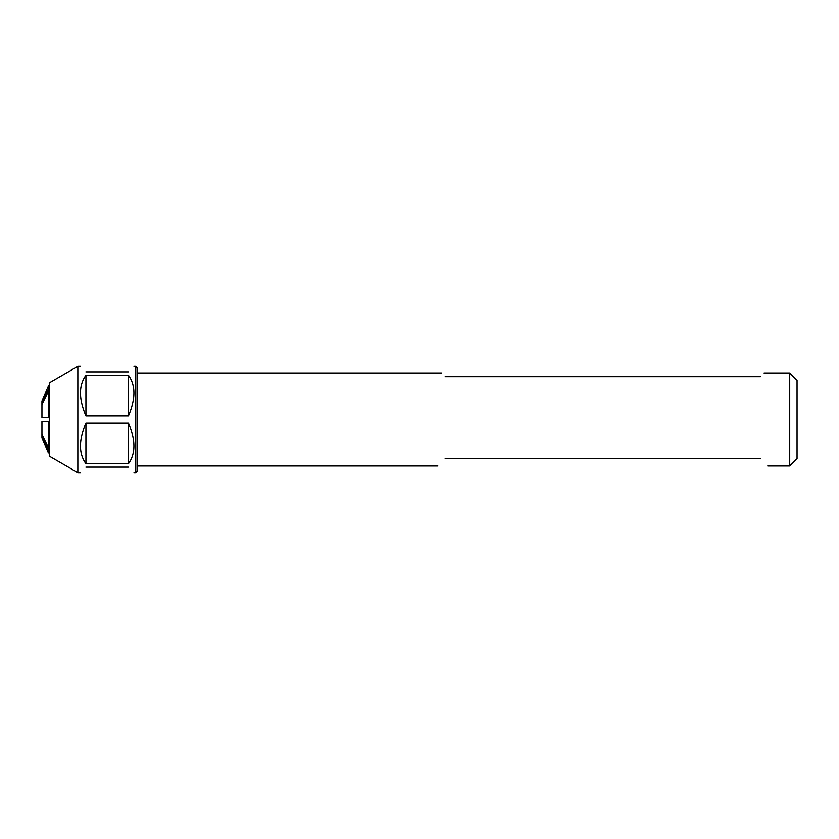 <?xml version="1.0" encoding="UTF-8"?>
<svg xmlns="http://www.w3.org/2000/svg" width="839" height="839" viewBox="0 0 839 839"><rect width="100%" height="100%" fill="white"/><g stroke="black" fill="none" stroke-linecap="round" stroke-linejoin="round"><path stroke-width="1.26" d="M48.536 389.327L41.95 402.793L41.95 401.168L48.536 385.667L48.536 389.327L49.281 389.327M49.281 391.163L48.536 391.163L48.536 417.665L49.281 417.665M49.281 421.335L41.95 421.335L48.536 421.335L48.536 446.673A33.875 1.112 89.2 0 0 48.599 447.837L49.281 447.837M48.536 417.665L41.95 417.665L48.536 417.665M41.95 402.793L41.95 404.629L48.536 391.163M48.536 446.673L48.599 447.837M48.505 447.795L41.95 434.371L41.95 436.207L48.463 449.536C48.347 454.025 48.232 453.784 48.106 448.813M49.281 449.673L48.463 449.536M48.735 449.673L49.26 453.322L48.295 452.766L41.95 437.832L41.95 436.207M41.95 404.629L41.95 417.665M41.95 421.335L41.95 434.371M77.849 366.349L77.849 472.651L49.281 456.154L49.281 382.846L77.849 366.349L80.439 366.349M135.792 366.349L137.25 367.818L137.25 471.182L135.792 472.651L135.792 366.349L133.957 366.349M85.935 422.94C78.656 440.171 78.656 453.763 85.935 463.715L128.461 463.715C135.729 453.763 135.729 440.171 128.461 422.94L85.935 422.94L85.935 463.715M85.935 467.155C78.656 474.423 78.656 474.423 85.935 467.155L128.461 467.155C135.729 474.423 135.729 474.423 128.461 467.155M85.935 375.285C78.656 385.237 78.656 398.829 85.935 416.06L128.461 416.06C135.729 398.829 135.729 385.237 128.461 375.285L85.935 375.285L85.935 416.06M85.935 371.845C78.656 364.577 78.656 364.577 85.935 371.845L128.461 371.845C135.729 364.577 135.729 364.577 128.461 371.845M128.461 416.06L128.461 375.285M128.461 463.715L128.461 422.94M797.05 380.298L797.05 458.702L789.719 466.033L789.719 372.967L797.05 380.298M760.396 376.638C765.252 371.771 765.252 371.771 760.396 376.638L445.163 376.638C440.297 371.771 440.297 371.771 445.163 376.638M760.396 458.702C770.055 468.361 770.055 468.361 760.396 458.702L445.163 458.702C435.504 468.361 435.504 468.361 445.163 458.702M48.536 385.667L49.281 385.667M77.849 472.651L80.439 472.651M133.957 472.651L135.792 472.651M137.25 466.033L437.832 466.033M767.727 466.033L789.719 466.033M137.25 372.967L441.492 372.967M764.056 372.967L789.719 372.967"/></g></svg>
